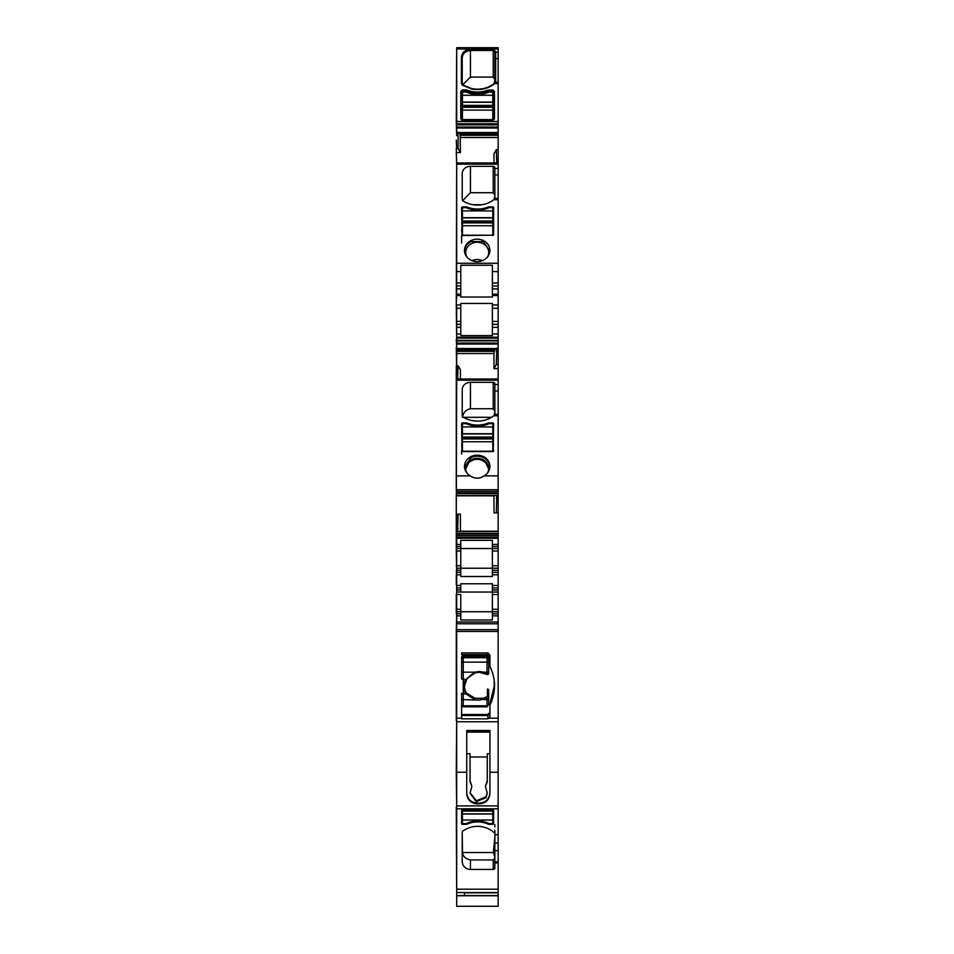 <?xml version="1.0" encoding="UTF-8"?>
<svg xmlns="http://www.w3.org/2000/svg" width="954" height="954" viewBox="0 0 954 954"><rect width="100%" height="100%" fill="white"/><g stroke="black" fill="none" stroke-linecap="round" stroke-linejoin="round"><path stroke-width="1.43" d="M492.801 437.051L462.428 437.051L462.428 438.935L492.801 438.935L492.801 423.659L489.116 423.659A25.448 22.479 -0 0 1 466.124 423.659L462.428 423.659L462.428 422.932A0.823 0.727 -0 0 0 461.605 423.659L462.01 451.576L493.218 451.576L493.623 423.659A0.823 0.727 -0 0 0 492.801 422.932L489.116 422.932A2.874 2.54 -0 0 0 487.947 423.159L487.947 424.148M462.428 451.576L462.428 441.774L492.801 441.774L492.801 438.935M462.428 438.935L462.428 441.774M462.428 437.051L462.428 433.724L492.801 433.724M462.428 423.659L462.428 433.724M492.801 451.576L492.801 441.774M492.801 451.206L462.428 451.206M492.801 221.03L462.428 221.03L462.428 222.914L492.801 222.914L492.801 207.638L489.116 207.638A25.448 22.479 -0 0 1 466.124 207.638L462.428 207.638L462.428 206.911A0.823 0.727 -0 0 0 461.605 207.638L462.01 235.543L493.623 235.185L493.623 207.638A0.823 0.727 -0 0 0 492.801 206.911L489.116 206.911A2.874 2.54 -0 0 0 487.947 207.125L487.947 208.127M462.428 235.543L462.428 225.74L492.801 225.74L492.801 222.914M462.428 222.914L462.428 225.74M462.428 221.03L462.428 217.691L492.801 217.691M462.428 207.638L462.428 217.691M492.801 235.543L492.801 225.74M492.801 235.185L462.428 235.185M462.428 808.789L462.428 823.66L466.124 823.66L466.124 824.316A2.874 2.826 180 0 0 467.293 824.065A25.448 24.983 180 0 1 487.947 824.065A2.874 2.826 180 0 0 489.116 824.316L489.116 823.66L492.801 823.66L492.801 824.316A0.823 0.811 180 0 0 493.623 823.505L493.623 808.789M492.801 808.789L492.801 813.989L462.428 813.989M492.801 823.66L492.801 813.989M489.116 823.66A25.448 24.983 180 0 0 466.124 823.66M492.801 105.405L462.428 105.405L462.428 107.289L492.801 107.289L492.801 92.013L489.116 92.013A25.448 22.479 -0 0 1 466.124 92.013L462.428 92.013L462.428 102.066L492.801 102.066M462.428 119.632L462.428 110.115L492.801 110.115L492.801 107.289M462.428 107.289L462.428 110.115M462.428 105.405L462.428 102.066M492.801 119.632L492.801 110.115M492.801 119.56L462.428 119.56M482.45 260.645A11.496 10.148 -0 0 0 471.968 260.645M494.053 83.582L494.852 80.565L494.852 82.771L494.852 51.945L493.218 50.49L470.429 50.49C465.445 50.92 462.714 53.341 462.225 57.741L462.225 83.869L462.893 85.025L472.075 88.746C479.898 90.141 486.945 88.662 493.218 84.286L493.254 84.179C486.993 88.555 479.922 90.046 472.051 88.639L471.896 89.068M462.702 84.811L470.429 77.095L493.218 77.095L494.852 79.42M470.429 77.095L470.429 50.693A8.204 7.25 -0 0 0 462.225 57.944L462.225 85.061M493.218 77.095L493.218 50.693A1.646 1.455 180 0 1 494.852 52.136L495.675 51.564L493.218 49.381L470.429 49.346C464.944 49.823 461.939 52.482 461.402 57.323L461.402 83.439L462.404 85.192L471.896 89.02C479.981 90.475 487.267 88.937 493.743 84.417L494.899 83.523L493.743 84.465M461.605 91.811L460.782 91.429L462.428 89.986L461.605 91.811L462.01 120.061L493.218 119.727L494.446 118.976L494.446 91.429L492.801 89.986L487.613 90.26C480.959 92.753 474.293 92.753 467.615 90.26L466.124 89.986L466.124 91.095L467.293 91.31L467.615 90.225L462.428 89.938L460.782 91.393L460.782 118.94L462.01 120.025L493.218 120.025L494.446 118.94L494.446 91.393L492.801 89.938L487.613 90.225C480.959 92.717 474.293 92.717 467.615 90.225M495.675 82.509L494.911 83.547L498.143 83.511L498.143 121.48L456.68 121.48L456.68 47.7L498.143 47.7L498.143 83.535M498.143 862.905L494.852 862.905L494.852 861.796L498.143 861.796L498.143 892.539L456.68 892.539L456.68 805.915L498.143 805.915L498.143 834.702L494.852 834.702L494.852 834.023A1.646 1.61 180 0 0 494.339 832.842A24.625 24.184 180 0 0 462.893 831.053A1.646 1.61 180 0 0 462.225 832.353L462.225 861.39A8.204 8.061 180 0 0 470.429 869.44L470.429 859.948L493.218 859.948L494.852 857.98M498.143 861.796L498.143 834.702M498.143 895.758L498.143 906.3L456.68 906.3L456.68 895.758L498.143 895.758L464.479 895.436L464.479 892.539L498.143 892.539M498.143 895.436L498.143 892.825L464.479 892.825M498.143 121.48L498.143 127.061L456.68 127.061L456.68 135.635L458.111 135.635L457.586 132.296L458.075 133.238L498.143 133.238L498.143 132.582L457.693 132.582M457.658 132.511L498.143 132.511L498.143 127.061M456.68 152.509L460.424 152.616L458.111 148.502L456.274 148.442L456.68 162.979L498.143 162.979L498.143 164.136L456.68 164.136L456.68 162.979L498.143 162.991L498.143 133.238L458.147 133.274M498.143 163.456L456.68 163.265M498.143 164.136L498.143 308.285L492.395 308.285L492.395 303.455L460.782 303.455L460.782 304.958L456.68 304.958L456.68 327.294L460.782 327.294L460.782 304.958M496.259 349.307L456.68 349.319L456.68 338.121L498.143 338.121L498.143 308.285M498.143 338.121L498.143 348.317L496.831 348.317L496.342 349.271L456.68 349.271M460.424 531.39L460.424 514.111L456.274 514.254L456.68 379.012L498.143 379.024L498.143 348.317M460.424 379.012L460.424 369.687L458.111 365.704L456.274 365.764L456.68 379.024L498.143 379.012L498.143 495.555L456.68 495.651M498.143 379.489L456.68 379.298M458.111 514.194L457.586 531.497L498.143 531.402L498.143 495.555M498.143 531.402L457.658 531.402L498.143 531.39L498.143 548.526L492.395 548.526L492.395 544.424L498.143 544.424M498.143 587.938L492.395 587.938L492.395 594.509L498.143 594.509L498.143 548.526M498.143 594.509L498.143 609.284L492.395 609.284L492.395 594.509M498.143 805.915L498.143 609.284M498.143 121.516L456.68 121.516L456.68 127.061M498.143 721.749L456.68 721.749L456.68 805.915M456.68 721.749L456.68 631.441L498.143 631.441M498.143 629.7L456.68 629.7L456.274 631.441L456.68 613.386M456.68 629.7L456.68 584.647M456.68 592.04L460.782 592.04L460.782 587.938L456.68 587.938L456.68 594.509L460.782 594.509L460.782 611.741L456.68 611.741M456.68 587.938L456.68 572.34L460.782 572.34L460.782 574.797L456.68 574.797M456.68 570.289L456.68 568.226L460.782 568.226L460.782 570.289L456.68 570.289L456.68 572.34M498.143 538.259L456.68 538.259L456.68 568.226M456.68 538.259L456.68 535.695L498.143 535.695M456.68 514.254L456.68 535.695M456.68 365.752L456.68 353.54L493.981 353.54L494.959 348.604M496.295 349.319L456.68 349.319L456.68 353.54M456.68 338.121L456.68 327.294M498.143 288.907L492.395 288.907L492.395 297.028L460.782 297.028L460.782 295.537L456.68 295.537L456.274 305.006L456.68 164.839M456.68 295.537L456.68 294.226L460.782 294.226L460.782 295.537M456.68 285.926L460.782 285.926L460.782 282.968L456.68 282.968L456.68 294.226M456.68 282.968L456.68 164.136M498.143 123.734L456.68 123.734L456.274 122.291L456.68 135.635M493.218 119.727L493.623 91.811L494.446 91.429M493.218 859.948L493.218 869.44A1.646 1.61 180 0 0 494.852 867.83L494.852 862.905M493.218 869.44L470.429 869.44M466.124 824.316L462.428 824.316L462.428 823.66M461.605 808.789L461.605 823.505A0.823 0.811 180 0 0 462.428 824.316M492.801 824.316L489.116 824.316M494.852 861.796L494.852 834.702M494.852 834.023L494.852 830.23M456.68 892.539L456.68 895.758M456.68 47.7L498.143 47.7L456.68 47.7M498.143 134.275L459.995 134.275L459.446 132.57M459.995 134.275L460.198 135.325L498.143 135.325M460.424 152.616L460.198 135.325M498.143 149.742L496.295 149.683L493.981 153.654L493.981 162.979M496.295 149.683L496.831 164.028M462.642 200.65L470.429 192.72L470.429 166.318A8.204 7.25 -0 0 0 462.225 173.568L462.225 199.684A1.646 1.455 -0 0 0 462.893 200.853A24.625 21.751 -0 0 0 472.075 204.561A24.625 21.751 -0 0 0 493.707 199.732L494.852 198.432L498.143 198.432M470.429 166.318L493.218 166.318L493.218 192.72L494.852 195.045M494.852 198.432L494.852 167.761A1.646 1.455 -0 0 0 493.218 166.318M487.947 207.125A25.448 22.479 -0 0 1 467.293 207.125A2.874 2.54 -0 0 0 466.124 206.911L462.428 206.911M483.308 260.263A12.724 11.233 -0 0 0 489.927 250.401A12.724 11.233 -0 0 0 471.109 240.539A12.724 11.233 -0 0 0 464.479 250.401A12.724 11.233 -0 0 0 483.308 260.263M492.395 288.907L492.395 265.248L460.782 265.248L460.782 282.968M498.143 324.372L492.395 324.372L492.395 308.285M492.395 324.372L492.395 327.329L498.143 327.329M456.68 321.391L460.782 321.391L460.782 335.569L492.395 335.569L492.395 327.329M456.68 343.082L498.143 343.082M498.143 364.476L496.295 364.535L496.831 348.317M498.143 368.518L493.981 368.649L496.295 364.535M493.981 368.649L493.981 353.54M456.68 475.867L470.286 475.867C474.52 478.729 478.86 478.92 483.308 476.416L484.119 475.867A12.724 11.233 -0 0 0 489.927 466.434A12.724 11.233 -0 0 0 471.109 456.572A12.724 11.233 -0 0 0 464.479 466.434A12.724 11.233 -0 0 0 470.286 475.867M484.119 475.867L498.143 475.867M462.511 417.303C463.167 412.641 465.814 409.791 470.429 408.741L470.429 382.339A8.204 7.25 -0 0 0 462.225 389.59L462.225 415.705A1.646 1.455 -0 0 0 462.893 416.874A24.625 21.751 -0 0 0 472.075 420.583A24.625 21.751 -0 0 0 493.707 415.765L494.852 414.453L498.143 414.453M470.429 382.339L493.218 382.339L493.218 408.741L494.852 411.067M494.852 414.453L494.852 383.794A1.646 1.455 -0 0 0 493.218 382.339M487.947 423.159A25.448 22.479 -0 0 1 467.293 423.159A2.874 2.54 -0 0 0 466.124 422.932L462.428 422.932M456.68 491.358L498.143 491.358M456.68 492.944L498.143 492.944M498.143 512.799L496.295 512.858L496.831 495.555M456.68 493.969L456.274 495.83L493.981 495.83L493.981 512.942L496.295 512.858M456.68 534.121L498.143 534.121M456.68 544.424L460.782 544.424L460.782 550.995L456.274 550.995L456.274 495.83M456.68 548.526L492.395 548.526L492.395 540.31L460.782 540.31L460.782 544.424M460.782 548.526L492.395 548.526L492.395 568.226L498.143 568.226M498.143 572.34L492.395 572.34L492.395 568.226L460.782 568.226L492.395 568.226M492.395 572.34L492.395 574.797L498.143 574.797M498.143 592.04L460.782 592.04L460.782 583.776L492.395 583.776L492.395 587.938M460.782 574.797L460.782 576.49L492.395 576.49L492.395 574.797M498.143 611.741L492.395 611.741L492.395 609.284M492.395 615.855L492.395 619.969L460.782 619.969L460.782 611.741L492.395 611.741L492.395 615.855L498.143 615.855M456.68 613.804L460.782 613.804L460.782 615.855L456.68 615.855M498.143 718.195L488.508 718.195L489.927 716.728L489.927 704.946C496.056 692.079 496.056 679.212 489.927 666.321L489.927 655.064L487.876 652.941L461.605 652.941L461.605 653.609M461.605 698.352A1.646 1.3 0 0 0 463.25 699.652L463.25 693.928A1.646 0.727 0 0 1 461.605 693.2L461.605 718.195L456.68 718.195M488.508 718.195L487.876 718.839L461.605 718.839L461.605 718.195M456.68 720.318L456.274 772.227L466.733 772.227L466.733 730.478L489.927 730.478L489.927 772.227L498.143 772.227M489.927 772.227L489.927 793.406C489.366 799.714 485.944 803.208 479.671 803.864L477 803.864L477 803.065C470.727 802.409 467.305 798.927 466.733 792.619M466.733 772.227L466.733 793.406C467.305 799.714 470.727 803.208 477 803.864M456.68 808.789L498.143 808.789M460.782 570.289L460.782 572.34M460.782 550.995L460.782 568.226M458.111 365.704L457.586 380.05M456.274 347.363L456.68 369.806M460.782 285.926L460.782 294.226M456.274 140.083L456.68 148.442M458.111 148.502L458.111 135.635M456.274 122.291L456.68 49.346M456.274 152.497L456.68 164.815M456.68 339.469L456.274 305.006M456.274 339.469L456.68 346.934M498.143 489.712L456.274 489.724L456.274 369.806M456.274 489.724L456.68 493.886M456.68 571.052L456.274 550.995M456.274 571.052L456.68 573.974M456.68 575.62L456.274 573.974M456.274 575.62L456.274 584.647M456.274 613.386L456.274 594.509M456.274 720.318L456.274 631.441M456.68 807.156L456.274 772.227M489.116 89.938L489.116 91.286L487.947 91.501C481.054 94.076 474.174 94.076 467.293 91.501L462.428 91.095L461.605 92.013L461.605 119.965M494.852 826.915L494.852 824.65M470.429 859.948C465.743 859.029 463.084 856.561 462.475 852.554L462.225 832.353M462.428 815.587L461.605 814.931M492.801 815.587L493.623 814.931M456.68 890.893L456.274 807.156M462.225 173.568L462.225 199.684M470.429 192.72L493.218 192.72M461.605 235.185L461.605 242.996M462.428 229.819L461.605 230.033M492.801 229.819L493.623 230.033M492.801 231.405L493.623 231.405L493.623 235.185M489.915 250.926L483.463 241.624L471.109 241.541A12.724 11.233 -0 0 0 464.491 250.902M498.143 295.537L492.395 295.537L492.395 284.125M489.915 466.935A12.724 11.233 -0 0 0 471.109 457.574L464.491 466.959M462.225 389.59L462.225 415.705M470.429 408.741L493.218 408.741M462.428 445.101L461.605 445.244M492.801 445.101L493.623 445.244M492.801 450.109L493.623 450.109L493.623 451.206M461.605 451.206L461.605 454.152M460.782 611.741L460.782 609.284L456.274 609.284M494.446 685.175L489.927 703.957L491.787 701.154M494.303 689.48L494.208 680.762M487.876 652.941L487.876 654.599L489.927 656.793M461.605 654.599L487.876 654.599M487.876 718.839L487.876 715.524L489.927 713.449M461.605 715.524L487.876 715.524L487.876 714.522L461.605 714.522M479.671 803.864L479.671 803.065C485.944 802.409 489.366 798.927 489.927 792.619M479.671 803.065L477 803.065M494.852 837.123L493.325 852.554L494.852 857.002M493.325 852.554L462.475 852.554M493.945 199.553L494.852 196.19M482.08 204.716L472.945 204.716M462.428 231.405L461.605 231.405M487.327 257.21A11.496 10.148 -0 0 0 488.698 252.405A11.496 10.148 -0 0 0 485.658 245.536A11.496 10.148 -0 0 0 471.693 243.497A11.496 10.148 -0 0 0 468.748 245.536A11.496 10.148 -0 0 0 465.707 252.405A11.496 10.148 -0 0 0 467.078 257.21M487.327 473.244A11.496 10.148 -0 0 0 488.698 468.438A11.496 10.148 -0 0 0 485.658 461.557A11.496 10.148 -0 0 0 471.693 459.53A11.496 10.148 -0 0 0 468.748 461.557A11.496 10.148 -0 0 0 465.707 468.438A11.496 10.148 -0 0 0 467.078 473.244M491.465 417.303L463.561 417.303M493.945 415.586L494.852 412.223M462.428 450.109L461.605 450.109M489.927 703.957L489.927 712.459L487.876 714.522M489.927 732.1L466.733 732.1M489.927 753.743L487.267 753.743L487.267 781.791L485.419 786.442L487.267 793.168L486.015 797.723L476.284 801.61L470.024 793.168L471.872 786.442L470.024 781.791L470.024 753.743L466.733 753.743M487.267 756.987L470.024 756.987M488.686 469.01L485.658 462.618C480.029 458.218 474.388 458.218 468.748 462.618L465.731 469.01M485.419 786.442L487.267 780.909M487.255 792.726L486.015 796.84L476.416 800.776L470.036 792.726M470.024 780.909L471.872 786.442M498.143 58.635L495.675 58.635L495.675 52.196L498.143 52.148L495.675 52.148L493.218 49.346L470.429 49.346L470.429 50.693M456.68 48.964L498.143 48.964M494.339 83.415L494.339 83.415A24.637 21.751 -0 0 1 493.361 84.179M461.605 672.165L461.605 678.64A1.646 0.727 0 0 0 463.25 679.367L465.934 679.367L474.806 672.176L479.254 671.461L483.702 672.176L487.017 673.798L487.053 655.183L463.25 655.183L463.25 662.148L461.605 662.136L461.605 672.165L463.25 672.176L463.25 693.928L465.934 693.928A15.598 14 0 0 1 465.934 679.367L475.044 672.88L479.254 672.188L487.017 673.798M463.25 655.183L461.605 656.829L461.605 662.136M487.422 688.991L487.422 696.444L483.475 698.292L475.044 698.292L466.637 693.176L465.934 693.928L474.806 699.652L475.044 698.292M487.422 696.444L488.698 697.219L488.698 689.408M488.698 697.219L488.698 698.352L487.053 699.652L488.698 697.243M461.605 704.505A1.646 1.3 0 0 0 463.25 705.793L487.053 705.793L488.698 704.505L488.698 698.352M488.698 704.505L487.053 706.831L487.053 699.652L483.702 699.652L483.475 698.292M487.053 673.56L488.698 673.858L487.422 674.347L488.698 673.894L488.698 656.829L487.053 655.183M475.044 672.88L474.806 672.176L475.044 672.88M466.637 679.391L465.934 679.367M486.325 697.469L487.017 698.59L479.254 700.093L463.25 699.652L463.25 706.831L461.605 705.185M483.702 672.176L483.475 672.88L483.702 672.176L488.698 672.165M456.274 640.945L456.274 659.834M462.428 438.184L492.801 438.184M462.428 433.915L492.801 433.915M462.428 426.927L492.801 426.927M462.428 222.163L492.801 222.163M462.428 217.894L492.801 217.894M462.428 210.894L492.801 210.894M492.801 809.827L462.428 809.827M462.428 811.079L492.801 811.079M492.801 813.881L462.428 813.881M492.801 820.035L462.428 820.035M462.428 106.538L492.801 106.538M462.428 102.269L492.801 102.269M462.428 95.269L492.801 95.269M493.218 50.693L493.218 49.346M462.893 85.025L461.402 83.475M462.225 57.741L461.402 57.359L461.402 83.439M472.075 88.746L462.404 85.228M494.375 83.308L495.651 82.247L495.675 58.635A0.823 0.692 180 0 1 494.852 57.944M495.675 52.196L494.852 52.577M461.402 57.359C461.939 52.518 464.944 49.858 470.429 49.381M462.428 89.938L466.124 89.938M460.782 91.429L460.782 118.94L462.01 119.632L493.218 120.025M492.801 89.938L493.623 91.811M487.613 90.225L487.947 91.31L492.801 91.095L492.801 92.013M487.947 92.502L487.947 91.31A25.448 22.479 180 0 1 467.293 91.31L467.293 92.502M456.68 889.211L498.143 889.211M494.852 843.05L498.143 843.05M498.143 850.622L494.852 850.622M498.143 895.532L456.68 895.532M456.68 124.891L498.143 124.891M498.143 128.015L456.68 128.015M456.68 132.296L457.586 132.296M498.143 137.519L460.424 137.519M498.143 162.538L496.295 162.538M498.143 263.268L456.68 263.268M493.707 199.732L498.143 199.732M494.852 168.488L498.143 168.488M494.852 174.928L498.143 174.928M456.68 271.604L460.782 271.604M492.395 271.604L498.143 271.604M492.395 283.004L498.143 283.004M492.395 285.962L498.143 285.962M498.143 304.958L492.395 304.958M492.395 321.426L498.143 321.426M498.143 337.215L456.68 337.215M456.68 340.339L498.143 340.339M456.68 340.924L498.143 340.924M456.68 344.036L498.143 344.036M456.68 348.532L496.748 348.532M498.143 351.668L496.295 351.668M456.68 380.169L498.143 380.169M493.707 415.765L498.143 415.765M494.852 384.522L498.143 384.522M494.852 390.961L498.143 390.961M456.68 493.719L498.143 493.719M498.143 498.286L496.295 498.286M460.424 531.223L498.143 531.223M456.68 533.334L498.143 533.334M456.274 531.521L457.586 531.497M456.68 537.341L498.143 537.341M492.395 546.475L498.143 546.475M498.143 550.995L492.395 550.995M498.143 565.77L492.395 565.77M498.143 570.289L492.395 570.289M460.782 585.47L456.68 585.47M498.143 585.47L492.395 585.47M498.143 589.989L492.395 589.989M492.395 613.804L498.143 613.804M498.143 622.008L456.68 622.008M456.68 623.749L498.143 623.749M460.782 589.989L456.68 589.989M460.782 565.77L456.274 565.77M456.68 546.475L460.782 546.475M456.68 528.766L458.111 528.766M456.68 378.571L458.111 378.571M456.68 351.358L494.208 351.358M456.68 350.297L494.422 350.297M456.68 348.615L496.712 348.615M460.782 324.348L456.68 324.348M460.782 308.285L456.68 308.285M456.68 288.871L460.782 288.871M493.623 92.013L492.801 91.286M489.116 91.286L489.116 92.013M466.124 91.286L466.124 92.013M462.428 91.286L462.428 92.013M467.293 823.123L467.293 824.065M487.947 823.123L487.947 824.065M466.124 206.911L466.124 207.638M467.293 207.125L467.293 208.127M489.116 206.911L489.116 207.638M492.801 206.911L492.801 207.638M466.124 422.932L466.124 423.659M467.293 423.159L467.293 424.148M489.116 422.932L489.116 423.659M492.801 422.932L492.801 423.659M466.733 731.861L489.927 731.861M486.576 782.65L486.576 783.532M470.716 782.65L470.716 783.532M461.605 657.926A1.646 1.479 0 0 1 463.25 656.447L487.053 656.447L488.698 657.926M488.698 662.136L463.25 662.148L463.25 672.176L474.806 672.176M461.605 659.178A1.646 1.479 0 0 1 463.25 657.711L487.053 657.711L488.698 659.178M466.554 679.51A14.775 13.261 180 0 0 464.479 686.284L464.479 686.284A14.775 13.261 180 0 0 466.637 693.176M479.254 672.188L479.254 671.461L479.254 672.188M495.651 82.247L498.143 82.247M498.143 133.298L458.123 133.298M492.395 294.226L498.143 294.226M498.143 333.948L492.395 333.948M460.782 333.948L456.68 333.948M463.25 706.831L487.053 706.831M464.479 686.284L466.613 679.463C470.489 675.146 473.303 672.975 475.068 672.952L479.254 672.272L486.421 674.311M487.84 674.561L486.492 674.335"/></g></svg>
